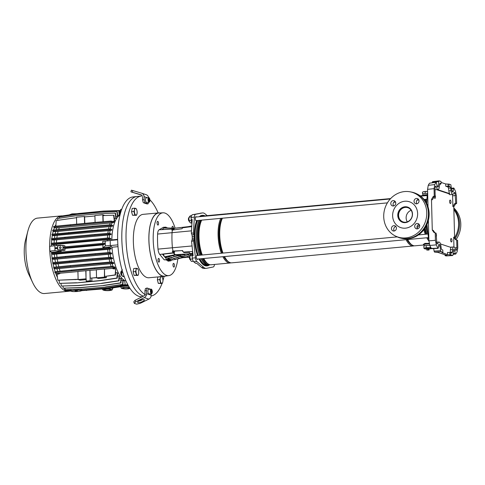 <?xml version="1.0" encoding="UTF-8"?>
<svg xmlns="http://www.w3.org/2000/svg" width="485" height="485" viewBox="0 0 485 485"><rect width="100%" height="100%" fill="white"/><g stroke="black" fill="none" stroke-linecap="round" stroke-linejoin="round"><path stroke-width="0.73" d="M142.287 296.741L142.111 296.759A50.119 19.533 -95.3 0 1 138.916 296.335A50.119 19.533 -95.3 0 1 117.855 244.61A50.119 19.533 -95.3 0 1 132.835 196.952L137.037 196.48A50.197 19.564 -95.3 0 0 122.032 244.216A50.197 19.564 -95.3 0 0 143.124 296.026A50.197 19.564 -95.3 0 0 143.511 296.147A50.197 19.564 -95.3 0 1 128.616 276.814A50.197 19.564 -95.3 0 1 122.39 225.095A50.197 19.564 -95.3 0 1 137.182 196.461L141.39 196.073A50.197 19.564 -95.3 0 0 126.597 224.7A50.197 19.564 -95.3 0 0 132.823 276.42A50.197 19.564 -95.3 0 0 146.343 295.244M125.779 280.475L124.645 280.585A33.707 13.137 -95.3 0 1 112.017 247.229L118 246.671M117.649 239.354L111.823 239.893A33.707 13.137 -95.3 0 1 119.91 215.152M128.246 285.489L125.203 284.901L124.645 280.585M112.017 247.229L110.307 245.555L110.174 240.457L111.823 239.893M117.873 244.852L110.307 245.555M117.655 239.76L110.174 240.457M127.791 284.659L125.203 284.901M77.163 213.703L71.968 213.879L69.222 214.891M71.544 291.315C73.459 292.079 83.517 291.145 81.013 290.436C79.097 289.678 69.04 290.612 71.544 291.315L71.077 289.642M81.334 290.297L81.316 290.66L81.013 290.436M80.88 289.284L81.171 290.303L84.602 290.175L107.755 288.023L124.851 285.465L120.183 285.168L125.178 284.707M77.394 290.776L75.06 290.909L77.394 290.776M89.968 281.154L88.094 281.264L89.968 281.154M61.104 247.592A0.861 0.782 -71.6 0 0 60.589 246.853A0.861 0.782 -71.6 0 0 59.528 247.744A0.861 0.782 -71.6 0 0 60.049 248.484A0.861 0.782 -71.6 0 0 61.104 247.592M60.643 246.871A0.861 0.782 -71.6 0 0 60.104 248.502M62.383 215.916A37.866 14.756 84.7 0 0 61.249 215.91L37.497 218.117A37.866 14.756 84.7 0 0 27.845 231.175L25.523 240.111A25.099 9.785 84.7 0 0 24.25 253.128A25.099 9.785 84.7 0 0 28.682 274.11L32.616 282.464A37.866 14.756 84.7 0 0 44.505 293.522L68.258 291.315A37.866 14.756 84.7 0 0 69.319 291.115M27.845 231.175A37.866 14.756 84.7 0 0 25.929 250.818A37.866 14.756 84.7 0 0 32.616 282.464M61.249 215.91A37.866 14.756 84.7 0 0 49.682 248.605A37.866 14.756 84.7 0 0 68.258 291.315M71.016 289.648L70.555 290.2L67.112 290.691L71.192 290.667M80.831 290.188L84.602 290.175M124.524 285.186L107.409 287.914L84.263 290.06M67.112 290.691L71.18 290.539M91.817 278.166L91.901 281.342L90.186 280.773L86.239 281.136L87.955 281.706L76.988 282.87L100.134 280.718L117.237 278.16L117.57 273.388L117.273 272.691L115.672 272.843M96.333 269.866L85.809 270.745L86.021 278.82L78.133 279.554L80.007 280.178L86.203 279.602M59.109 280.294L59.491 283.385L76.642 282.755M112.09 268.405L113.642 268.138A33.562 13.083 84.7 0 0 113.939 268.926L112.09 268.405L104.451 269.114L104.645 276.456L115.521 274.995L115.612 268.769L115.181 274.886L115.521 274.995M104.645 276.456L115.181 274.886M113.939 268.926L115.612 268.769M96.539 277.729L90.186 278.172L89.986 270.454M96.539 277.584L90.186 278.172M94.927 215.97L84.626 216.928L84.796 223.33M76.509 217.686L56.218 220.542L55.817 226.168M105.16 243.973L63.08 247.883L64.935 248.441L102.923 244.913L105.16 243.973L105.136 243.124L63.062 247.035L63.08 247.883M64.56 288.254L64.754 290.321A37.581 14.647 84.7 0 0 66.694 290.964L69.119 290.739M51.416 244.167A33.562 13.083 84.7 0 0 51.374 246.077L49.761 246.247A37.581 14.647 84.7 0 0 49.888 251.066L51.537 252.315A33.562 13.083 84.7 0 0 51.58 252.952M51.646 253.831A33.562 13.083 84.7 0 0 52.065 257.814M52.186 258.735A33.562 13.083 84.7 0 0 52.823 262.615M53.01 263.591A33.562 13.083 84.7 0 0 53.847 267.265M54.126 268.32A33.562 13.083 84.7 0 0 55.132 271.685M55.539 272.867A33.562 13.083 84.7 0 0 57.436 277.481M58.946 280.3A33.562 13.083 84.7 0 0 59.152 280.639M55.927 224.622A33.562 13.083 84.7 0 0 55.06 226.246M54.459 227.592A33.562 13.083 84.7 0 0 53.593 230.023M53.247 231.2A33.562 13.083 84.7 0 0 52.544 234.158M52.344 235.213A33.562 13.083 84.7 0 0 51.846 238.584M51.737 239.566A33.562 13.083 84.7 0 0 51.458 243.264M51.374 246.077L60.958 245.186L60.922 245.555M108.737 237.941L108.755 238.79L51.331 244.125L51.307 243.276L108.737 237.941L110.792 238.45L110.75 239.287L107.391 239.699L54.029 244.555A33.562 13.083 84.7 0 0 54.005 245.834M54.029 244.555L52.544 244.695L51.331 244.125M64.917 237.238L94.878 234.455L94.896 235.304L64.942 238.093L64.917 237.238L51.513 238.62L51.531 239.469L52.816 240.069L54.308 239.929A33.562 13.083 84.7 0 0 54.09 243.021M54.872 235.552L108.258 230.696L111.623 230.278L111.799 229.478L109.398 228.884L51.998 234.213L52.022 235.067L53.362 235.692L54.872 235.552A33.562 13.083 84.7 0 0 54.478 238.317M52.744 230.963L92.629 227.095L92.605 226.246L52.726 230.114L52.744 230.963L54.193 231.642L55.733 231.497A33.562 13.083 84.7 0 0 55.181 233.885M53.696 227.235L93.581 223.367L93.556 222.512L53.671 226.386L53.696 227.235L55.302 227.986L56.897 227.841A33.562 13.083 84.7 0 0 56.23 229.757M119.534 214.625L119.274 215.158L117.758 215.298A33.562 13.083 84.7 0 0 117.691 215.328M117.497 216.389L117.788 216.104L117.243 211.745L116.903 211.636L117.497 216.389L115.945 216.534M115.848 218.389L116.121 217.935L115.533 213.242L115.194 213.133L115.848 218.389L114.357 218.529M114.363 221.208L114.612 220.529L113.957 215.316L113.617 215.207L114.363 221.208L112.696 221.366A33.562 13.083 84.7 0 0 112.659 221.445M113.726 222.56L114.102 221.809L111.071 221.051L111.095 221.9L113.726 222.56L112.138 222.706A33.562 13.083 84.7 0 0 111.332 225.082M112.514 226.222L112.781 225.446L110.119 224.779L110.144 225.634L112.514 226.222L110.974 226.362A33.562 13.083 84.7 0 0 110.35 229.12M110.113 230.417A33.562 13.083 84.7 0 0 109.683 233.479M111.035 234.661L111.144 233.843L108.907 233.285L108.931 234.134L111.035 234.661L109.543 234.801A33.562 13.083 84.7 0 0 109.319 238.087M109.264 239.426A33.562 13.083 84.7 0 0 109.24 240.699L105.19 241.1L105.318 245.913L110.301 245.452M61.28 216.704L61.322 216.074L78.418 213.515L101.571 211.363L118.722 210.739L119.274 215.158M118.722 210.739L119.225 212.169M64.935 248.441L65.014 250.242L60.989 250.618L61.128 251.624L54.168 252.067A33.562 13.083 84.7 0 0 54.211 252.709M54.168 252.067L51.537 252.315M78.127 279.293L57.782 280.215L57.03 274.213L58.703 274.061L60.516 273.194L77.921 271.576M94.745 267.841L112.259 266.38L112.277 267.229L94.763 268.69L94.745 267.841L54.86 271.715L54.884 272.564L56.733 273.431L58.406 273.273A33.562 13.083 84.7 0 0 58.703 274.061M56.939 268.745L113.775 263.458L113.466 262.537L111.095 261.948L70.434 265.562L53.696 267.284L53.72 268.132L55.338 268.89L56.939 268.745A33.562 13.083 84.7 0 0 57.757 271.418M55.781 264.016L112.569 258.741L112.344 257.838L110.144 257.292L92.629 258.754L52.744 262.627L52.768 263.476L54.229 264.161L55.781 264.016A33.562 13.083 84.7 0 0 56.472 266.999M65.42 256.438L95.381 253.655L95.4 254.504L65.445 257.286L65.42 256.438L52.01 257.82L52.034 258.669L53.398 259.305L54.914 259.166A33.562 13.083 84.7 0 0 55.448 262.349M51.586 253.807L51.562 252.952L108.986 247.617L109.01 248.465L51.586 253.807L52.841 254.389L54.332 254.249A33.562 13.083 84.7 0 0 54.69 257.541M111.514 246.738L109.404 246.932A33.562 13.083 84.7 0 0 109.458 247.738M54.332 254.249L107.7 249.393L111.065 248.981L110.98 248.114L108.986 247.617M109.574 249.12A33.562 13.083 84.7 0 0 109.956 252.618M111.665 253.891L111.514 253.006L109.41 252.485L109.434 253.334L111.665 253.891L110.15 254.031A33.562 13.083 84.7 0 0 110.732 257.438M111.016 258.887A33.562 13.083 84.7 0 0 111.774 262.118M112.174 263.61A33.562 13.083 84.7 0 0 113.096 266.586M113.642 268.138L115.315 267.987L114.89 267.035L112.259 266.38M60.989 283.452L61.316 286.053L78.461 285.429L101.953 283.392L119.055 280.833L119.365 276.395L119.055 275.874L117.503 276.02M62.953 286.12L63.208 288.181L80.358 287.556L103.851 285.519L120.953 282.961L121.25 278.717L120.929 278.341L119.413 278.487M64.966 288.242L65.154 289.733L82.304 289.108L105.791 287.071L122.893 284.513L123.19 280.354L121.359 280.251M123.16 280.73L124.645 280.591M78.127 279.439L57.782 280.215M74.932 279.59L75.272 279.706M58.406 273.273L60.516 273.194M104.226 269.036L96.333 269.769L96.545 277.844L104.439 277.111L104.451 269.114M112.277 267.229L115.315 267.987M94.763 268.69L54.884 272.564M85.809 270.745L77.921 271.479L78.133 279.554M107.409 287.914L107.755 288.023M124.512 285.356L124.851 285.465M108.755 238.79L110.75 239.287M56.363 244.44A32.986 12.859 84.7 0 0 56.339 245.616M54.308 239.929L56.648 239.814A32.986 12.859 84.7 0 0 56.43 242.803M65.014 250.242L63.001 249.478L62.892 245.368L64.899 245.81L64.899 246.865M102.875 243.337L102.747 241.306L109.24 240.699M107.391 239.699A32.986 12.859 84.7 0 0 107.367 240.875M56.648 239.814L107.676 235.073A32.986 12.859 84.7 0 0 107.458 238.062M107.676 235.073L109.543 234.801M58.139 263.907A32.986 12.859 84.7 0 0 58.812 266.756M54.914 259.166L57.254 259.051A32.986 12.859 84.7 0 0 57.776 262.106M109.167 259.166A32.986 12.859 84.7 0 0 109.852 262.052M57.254 259.051L108.288 254.304A32.986 12.859 84.7 0 0 108.816 257.402M108.288 254.304L110.15 254.031M57.23 235.443A32.986 12.859 84.7 0 0 56.842 238.068M108.258 230.696A32.986 12.859 84.7 0 0 107.864 233.37M56.666 254.134A32.986 12.859 84.7 0 0 57.012 257.305M107.7 249.393A32.986 12.859 84.7 0 0 108.052 252.594M55.733 231.497L58.109 231.393A32.986 12.859 84.7 0 0 57.576 233.643M58.109 231.393L109.143 226.653A32.986 12.859 84.7 0 0 108.591 228.95M109.143 226.653L110.974 226.362M56.509 252.048A32.986 12.859 84.7 0 0 56.533 252.491M109.404 246.932L107.537 247.308A32.986 12.859 84.7 0 0 107.567 247.75M107.537 247.308L102.917 247.738L102.923 244.913M56.897 227.841L59.309 227.75A32.986 12.859 84.7 0 0 58.673 229.502M59.309 227.75L110.344 223.003A32.986 12.859 84.7 0 0 109.683 224.816M110.344 223.003L112.138 222.706M59.322 268.642A32.986 12.859 84.7 0 0 60.11 271.176M110.356 263.895A32.986 12.859 84.7 0 0 111.156 266.471M93.581 263.41L93.605 264.258L111.12 262.797L113.775 263.458M93.605 264.258L53.72 268.132M70.434 265.562L70.452 266.41M111.095 261.948L111.12 262.797M59.412 218.22L59.503 216.971L76.606 214.412L99.752 212.26L116.903 211.636M71.598 269.993L71.616 270.842M59.491 283.385L76.988 282.87M117.273 272.691L116.891 278.05L99.795 280.609L91.901 281.342M96.545 277.844L98.419 278.463L106.306 277.729L106.276 276.377M116.891 278.05L117.237 278.16M99.795 280.609L100.134 280.718M81.316 290.582L109.695 288.363L126.791 285.81L126.821 285.435M109.695 288.363L81.298 290.709M69.022 290.751L69.397 291.139L71.24 291.073M69.052 291.03L71.228 290.952M109.349 288.254L126.47 285.41M86.203 290.406L86.548 290.515M126.452 285.695L126.791 285.81M70.41 224.664L70.428 225.513M93.581 223.367L111.095 221.9M93.556 222.512L111.071 221.051M103.214 221.706L103.05 215.589L113.617 215.207M69.458 228.393L69.482 229.247M92.629 227.095L110.144 225.634M92.605 226.246L110.119 224.779M102.984 221.73L102.802 214.788L104.681 215.528M57.66 220.323L57.794 218.462L74.896 215.904L98.043 213.758L115.194 213.133M57.697 248.387L55.181 248.617L57.709 248.708M55.181 248.617L55.157 247.768L57.679 247.538M101.953 283.392L78.806 285.538L61.316 286.053M101.614 283.276L118.71 280.718L119.055 275.874M78.461 285.429L78.806 285.538M118.71 280.718L119.055 280.833M111.526 288.09L128.301 285.586M126.803 285.647L127.246 285.58M109.01 248.465L111.065 248.981M103.851 285.519L80.704 287.666L63.208 288.181M103.505 285.404L120.607 282.846L120.929 278.341M80.358 287.556L80.704 287.666M120.607 282.846L120.953 282.961M91.883 230.345L91.907 231.193L109.422 229.732L111.623 230.278M91.907 231.193L52.022 235.067M68.737 232.497L68.755 233.346M109.398 228.884L109.422 229.732M95.4 254.504L109.434 253.334M52.034 258.669L65.445 257.286M95.381 253.655L109.41 252.485M78.485 213.509L103.463 211.084L120.219 210.472M105.791 287.071L82.644 289.224L65.154 289.733M105.451 286.956L122.553 284.398L122.857 280.112M82.304 289.108L82.644 289.224M122.553 284.398L122.893 284.513M94.896 235.304L108.931 234.134M51.531 239.469L64.942 238.093M94.878 234.455L108.907 233.285M92.629 258.754L92.647 259.602L110.162 258.141L112.569 258.741M92.647 259.602L52.768 263.476M69.476 260.906L69.5 261.754M110.144 257.292L110.162 258.141M69.949 289.684L70.555 290.2M69.822 289.848L64.754 290.321M123.19 285.713L126.682 285.392M102.747 241.306L105.19 241.1M105.318 245.913L102.917 247.738M60.958 245.186L49.761 246.247M54.835 245.78L54.963 250.593L61.128 251.624M54.963 250.593L49.888 251.066M62.892 245.368L57.63 245.859L57.739 249.969L60.989 250.618M57.739 249.969L63.001 249.478M85.457 216.85L84.39 216.498L76.497 217.231L76.678 224.082M84.572 223.349L84.39 216.498M102.802 214.788L94.914 215.522L95.09 222.385M85.972 270.8L86.021 278.82M106.306 277.729L104.439 277.111M89.919 270.436L90.186 280.773M86.184 278.875L86.239 281.136M126.597 287.508A3.013 0.612 179.7 0 0 122.966 288.12A3.013 0.612 179.7 0 0 125.348 288.708A3.013 0.612 179.7 0 0 128.986 288.09A3.013 0.612 179.7 0 0 126.597 287.508M106.36 289.266A3.013 0.612 179.7 0 0 104.548 289.836A3.013 0.612 179.7 0 0 108.761 290.369A3.013 0.612 179.7 0 0 110.574 289.806A3.013 0.612 179.7 0 0 106.36 289.266M435.148 195.406A1.722 0.673 -95.3 0 1 435.457 197.256A1.722 0.673 -95.3 0 1 434.942 198.365A1.722 0.673 -95.3 0 1 434.827 198.353A1.722 0.673 -95.3 0 1 434.136 196.88A1.722 0.673 84.7 0 0 434.827 198.353A1.722 0.673 84.7 0 0 435.209 198.177A1.722 0.673 84.7 0 0 435.148 195.406M450.244 200.099A1.722 0.673 -95.3 0 1 450.965 201.881A1.722 0.673 -95.3 0 1 450.444 203.512A1.722 0.673 -95.3 0 1 450.329 203.5A1.722 0.673 -95.3 0 1 449.607 201.718A1.722 0.673 -95.3 0 1 450.128 200.087A1.722 0.673 -95.3 0 1 450.244 200.099A1.722 0.673 84.7 0 0 449.601 201.572A1.722 0.673 84.7 0 0 450.329 203.5A1.722 0.673 84.7 0 0 450.711 203.324A1.722 0.673 84.7 0 0 450.953 201.736A1.722 0.673 84.7 0 0 450.426 200.22A1.722 0.673 84.7 0 0 450.244 200.099M451.25 238.559A1.722 0.673 -95.3 0 1 451.971 240.342A1.722 0.673 -95.3 0 1 451.45 241.973A1.722 0.673 -95.3 0 1 451.335 241.96A1.722 0.673 -95.3 0 1 450.613 240.178A1.722 0.673 -95.3 0 1 451.135 238.547A1.722 0.673 -95.3 0 1 451.25 238.559A1.722 0.673 84.7 0 0 450.607 240.033A1.722 0.673 84.7 0 0 451.335 241.96A1.722 0.673 84.7 0 0 451.723 241.785A1.722 0.673 84.7 0 0 451.959 240.196A1.722 0.673 84.7 0 0 451.432 238.681A1.722 0.673 84.7 0 0 451.25 238.559M436.154 233.867A1.722 0.673 -95.3 0 1 436.227 236.625A1.722 0.673 84.7 0 0 436.154 233.867M429.54 183.203A39.97 15.581 84.7 0 0 428.255 185.312L434.748 184.597A40.158 15.653 84.7 0 1 436.161 182.299L429.54 183.203L436.282 182.214L437.003 185.476A1.867 0.727 84.7 0 0 437.761 187.113A1.867 0.727 84.7 0 0 437.894 187.125A1.867 0.727 84.7 0 0 438.44 185.955L438.779 181.56L432.268 182.378L432.608 181.657L439.119 180.844L438.779 181.56M451.965 191.023L453.287 190.884A1.867 0.727 -95.3 0 1 452.735 192.054A1.867 0.727 -95.3 0 1 452.602 192.042A1.867 0.727 -95.3 0 1 451.85 190.405L450.808 184.7L449.001 184.106L449.061 186.367L450.062 186.701L450.644 187.962L448.522 188.21L447.94 186.949L445.77 186.228L445.709 183.967L449.001 184.106M455.809 250.266L456.264 250.242L455.567 249.666A4.159 1.619 84.7 0 0 454.045 246.998A4.159 1.619 84.7 0 0 453.784 246.962A4.159 1.619 84.7 0 0 452.517 249.581L452.323 252.103L451.802 252.994L450.795 252.661L450.856 254.928L452.729 255.534L446.024 255.934L445.072 255.619L447.158 255.474L437.609 252.303L434.536 252.121L434.069 251.115L440.592 250.666L441.053 251.673L434.536 252.121M453.784 246.962L450.886 247.15A4.244 1.655 84.7 0 0 450.516 247.283M440.507 243.961L451.068 247.465A4.22 1.643 84.7 0 0 450.389 249.751L450.201 252.23L452.323 252.103M454.069 192.606L454.754 192.496L454.069 192.606A4.159 1.619 -95.3 0 1 452.96 194.339A4.159 1.619 -95.3 0 1 452.663 194.303A4.159 1.619 -95.3 0 1 450.977 190.66L450.644 187.962M452.96 194.339L450.074 194.691A4.244 1.655 -95.3 0 1 449.771 194.655A4.244 1.655 -95.3 0 1 448.867 193.733L449.662 193.642L437.234 189.52M427.661 230.69A25.832 10.07 -95.3 0 1 426.491 225.501M426.57 203.282A25.832 10.07 -95.3 0 1 426.764 202.469M426.697 203.542L427.188 195.54A4.304 1.679 -95.3 0 1 427.673 193.418M426.982 224.44L428.255 236.146A4.304 1.679 -95.3 0 0 428.855 238.626M448.013 184.136L448.073 186.398L449.061 186.367M448.073 186.398L445.77 186.228M449.662 193.642A4.22 1.643 -95.3 0 1 448.849 190.86L448.522 188.21M434.748 184.597L434.063 188.641L434.257 196.061L433.123 196.625L434.033 196.928L435.172 196.364L434.972 188.683L435.306 186.677A37.866 14.756 84.7 0 1 435.597 186.137L436.3 186.707A4.159 1.619 84.7 0 0 438.113 189.411A4.159 1.619 84.7 0 0 439.343 186.798L439.865 183.409M440.144 183.991L440.15 184.367L441.065 183.718L439.962 183.372M440.477 183.876L440.15 184.367L439.549 184.167M436.3 186.707L435.227 186.846M434.996 189.75A4.244 1.655 84.7 0 0 435.227 189.762L438.113 189.411M436.445 189.611L448.867 193.733M453.857 193.357L455.075 193.236A37.866 14.756 -95.3 0 0 454.754 192.496L454.075 192.587M455.075 193.236L455.724 203.185L454.56 203.742L455.476 204.046L453.796 206.865L454.597 237.456L456.415 239.966M455.524 195.504L452.602 195.801L452.881 206.561L454.56 203.742M434.033 196.928L432.39 199.759L431.48 199.456L432.28 230.048L433.196 230.351L434.972 232.848M456.052 250.412L456.264 250.242A37.866 14.756 84.7 0 0 456.555 249.702L455.591 249.775M453.372 251.036L454.857 250.897L455.166 253.4L455.706 254.073A40.158 15.653 84.7 0 0 457.112 251.776L457.798 247.738L457.604 240.317L455.506 239.663L453.681 237.153L453.942 246.974M456.688 240.014L456.894 247.696L456.555 249.702M433.99 232.521L436.136 233.188L436.785 243.137A37.866 14.756 -95.3 0 0 437.106 243.882L437.791 243.767A4.159 1.619 -95.3 0 1 438.937 242.033A4.159 1.619 -95.3 0 1 440.889 245.719L441.217 248.417L441.799 249.672L442.805 250.005L442.86 252.273L441.053 251.673M437.076 243.803L437.791 243.767L437.106 243.882M441.932 252.473L447.564 254.667L447.503 252.4L450.795 252.661M453.978 188.216L453.469 188.538L453.978 188.216A40.158 15.653 -95.3 0 1 455.536 191.496L456.446 196.067L456.64 203.488L455.476 204.046M456.64 203.488L455.724 203.185M439.204 180.85L441.004 181.451L441.065 183.718M453.287 190.884L453.469 188.538L451.65 188.798M441.035 182.408L445.709 183.967M435.172 196.364L434.257 196.061M452.602 195.801L452.426 194.4M453.123 254.285L455.706 254.073M446.024 255.934L452.663 255.528L453.081 254.813L453.42 250.424A1.867 0.727 84.7 0 1 453.984 249.248A1.867 0.727 84.7 0 1 454.857 250.897M431.765 248.126L431.25 248.453L437.882 248.162A40.158 15.653 -95.3 0 1 436.33 244.876L429.831 245.44L428.916 240.857L435.415 240.305L436.33 244.876M437.882 248.162L438.391 247.835L437.882 248.162M438.525 246.107L440.016 245.974A1.867 0.727 -95.3 0 0 439.143 244.319A1.867 0.727 -95.3 0 0 438.573 245.495L438.391 247.835M440.016 245.974L440.592 250.666M435.221 232.885L435.415 240.305M442.271 252.388L441.944 252.8L442.86 252.273M450.135 252.649L450.201 252.23M449.807 252.643L449.868 254.91L450.856 254.928M445.072 255.619L445.054 254.777M432.238 182.76L432.268 182.378M434.063 188.641L427.564 189.362L428.019 206.816M428.376 220.335L428.916 240.857M434.063 232.545L432.28 230.048M431.48 199.456L433.123 196.625M431.25 248.453A39.97 15.581 -95.3 0 1 429.831 245.44M433.754 248.569L434.069 251.115M449.868 254.91L447.564 254.667M427.564 189.362L428.255 185.312M429.17 245.422A3.583 0.558 178.5 0 0 427.176 245.44M425.612 245.586A3.583 0.558 178.5 0 0 424.417 245.865M429.274 243.712A3.698 0.576 178.5 0 0 424.036 244.367L424.042 244.652A3.698 0.576 178.5 0 0 424.163 244.792M429.346 243.997A3.698 0.576 178.5 0 0 424.042 244.652M429.352 244.016A3.583 0.558 178.5 0 0 424.157 244.652L424.193 245.919M392.632 215.861A13.628 12.367 108.4 0 1 409.419 201.772A13.628 12.367 108.4 0 1 417.621 213.539A13.628 12.367 108.4 0 1 400.834 227.635A13.628 12.367 108.4 0 1 392.632 215.861M402.768 222.379A8.033 7.293 108.4 0 1 398.106 215.498A8.033 7.293 108.4 0 1 407.83 207.137M412.492 214.018A8.033 7.293 108.4 0 1 402.599 222.324A8.033 7.293 108.4 0 1 397.761 215.388A8.033 7.293 108.4 0 1 407.661 207.077A8.033 7.293 108.4 0 1 412.492 214.018M407.321 221.851A7.499 6.808 108.4 0 1 406.127 217.959A7.499 6.808 108.4 0 1 411.159 210.284M398.591 215.455A7.499 6.808 108.4 0 1 407.837 207.695A7.499 6.808 108.4 0 1 412.347 214.176A7.499 6.808 108.4 0 1 403.108 221.936A7.499 6.808 108.4 0 1 398.591 215.455M427.667 193.351A3.583 0.558 178.5 0 0 422.829 194L423.187 193.745M427.279 194.74A3.698 0.576 178.5 0 0 422.774 195.352M197.704 220.499A24.644 9.603 84.7 0 0 195.018 237.341A24.644 9.603 84.7 0 0 198.292 255.371M199.82 258.857A24.644 9.603 84.7 0 0 207.107 265.131L208.423 265.01A24.644 9.603 84.7 0 0 209.271 264.828M199.02 220.378A24.644 9.603 84.7 0 0 196.334 237.213A24.644 9.603 84.7 0 0 199.608 255.249M201.136 258.735A24.644 9.603 84.7 0 0 208.423 265.01M425.86 226.695A24.644 9.603 84.7 0 0 427.928 234.031M425.824 226.762A24.541 9.567 84.7 0 0 427.885 234.037M425.084 227.998A24.541 9.567 84.7 0 0 426.897 234.128M428.437 237.614A24.541 9.567 84.7 0 0 428.613 237.947M425.018 228.102A23.783 9.27 84.7 0 0 426.855 234.128M424.478 228.908A23.783 9.27 84.7 0 0 426.139 234.194M427.752 237.674A23.783 9.27 84.7 0 0 428.879 239.499M423.854 229.751A24.644 9.603 84.7 0 0 425.272 234.279M426.8 237.765A24.644 9.603 84.7 0 0 428.922 241.093M407.703 239.541A24.644 9.603 84.7 0 0 414.99 245.81L424.163 244.955M407.018 239.602A23.783 9.27 84.7 0 0 411.589 244.646M406.072 239.693A24.644 9.603 84.7 0 0 413.359 245.962A24.644 9.603 84.7 0 0 414.166 245.798M222.403 218.208A24.644 9.603 84.7 0 0 220.966 222.257A24.644 9.603 84.7 0 0 219.717 235.043A24.644 9.603 84.7 0 0 222.991 253.073M224.519 256.565A24.644 9.603 84.7 0 0 231.806 262.834L413.359 245.962M220.966 222.257L220.808 222.864A23.783 9.27 84.7 0 0 219.602 235.201A23.783 9.27 84.7 0 0 222.948 253.079M221.875 218.256A23.783 9.27 84.7 0 0 218.887 235.267A23.783 9.27 84.7 0 0 222.227 253.146M223.84 256.626A23.783 9.27 84.7 0 0 228.411 261.67M220.778 218.359A24.644 9.603 84.7 0 0 218.086 235.195A24.644 9.603 84.7 0 0 221.36 253.225M222.894 256.717A24.644 9.603 84.7 0 0 230.175 262.985A24.644 9.603 84.7 0 0 230.981 262.821M201.675 220.129A24.644 9.603 84.7 0 0 200.238 224.185A24.644 9.603 84.7 0 0 198.989 236.971A24.644 9.603 84.7 0 0 202.263 255.001M203.791 258.487A24.644 9.603 84.7 0 0 211.078 264.762L230.175 262.985M200.238 224.185L200.081 224.791A23.783 9.27 84.7 0 0 198.874 237.123A23.783 9.27 84.7 0 0 202.221 255.007M201.148 220.178A23.783 9.27 84.7 0 0 198.159 237.189A23.783 9.27 84.7 0 0 201.499 255.074M203.112 258.553A23.783 9.27 84.7 0 0 207.683 263.591M200.172 220.269A24.541 9.567 84.7 0 0 197.45 237.129A24.541 9.567 84.7 0 0 200.735 255.14M202.275 258.632A24.541 9.567 84.7 0 0 209.49 264.81A24.541 9.567 84.7 0 0 210.041 264.713M199.183 220.366A24.541 9.567 84.7 0 0 196.461 237.22A24.541 9.567 84.7 0 0 199.747 255.237M201.287 258.723A24.541 9.567 84.7 0 0 208.501 264.901L209.49 264.81M423.453 244.446L424.902 243.385L429.201 243.367M417.064 227.78L419.501 224.991M424.066 244.713A4.304 0.667 -1.5 0 1 423.787 244.64A4.304 0.667 -1.5 0 1 423.46 244.458A4.304 0.667 -1.5 0 1 429.249 243.609M424.684 199.408A24.644 9.603 84.7 0 0 424.448 199.935M427.218 195.182L420.216 195.831M205.507 215.928A24.541 9.567 84.7 0 0 204.949 215.934L203.961 216.025A24.541 9.567 84.7 0 0 202.603 216.413M204.731 215.958A24.644 9.603 84.7 0 0 203.864 215.934A24.644 9.603 84.7 0 0 202.263 216.449M204.949 215.934A24.541 9.567 84.7 0 0 203.591 216.322M226.44 213.927A24.644 9.603 84.7 0 0 225.616 213.915L206.519 215.692A24.644 9.603 84.7 0 0 204.919 216.201M225.616 213.915A24.644 9.603 84.7 0 0 224.021 214.425M390.649 198.577L227.247 213.764A24.644 9.603 84.7 0 0 225.646 214.273M425.781 199.305A23.783 9.27 84.7 0 0 425.066 200.784M426.333 199.256A24.541 9.567 84.7 0 0 425.466 201.372M426.915 200.069A24.541 9.567 84.7 0 0 426.091 202.403M426.909 200.141A24.644 9.603 84.7 0 0 426.115 202.445M203.864 215.934L202.548 216.061A24.644 9.603 84.7 0 0 200.948 216.571M427.249 194.928A4.304 0.667 178.5 0 0 422.18 195.643A4.304 0.667 178.5 0 0 422.18 195.649L422.18 195.649M168.095 259.73L167.186 259.815M197.547 255.437A25.39 9.894 -95.3 0 1 196.795 220.584A2.152 0.837 -95.3 0 1 196.376 220.972A2.152 0.837 -95.3 0 1 196.231 220.954A2.152 0.837 -95.3 0 1 195.328 218.723A2.152 0.837 -95.3 0 1 195.976 216.686A2.152 0.837 -95.3 0 1 196.122 216.704A2.152 0.837 -95.3 0 1 196.461 216.989M197.801 259.045A2.152 0.837 -95.3 0 1 197.383 259.433A2.152 0.837 -95.3 0 1 197.237 259.414A2.152 0.837 -95.3 0 1 196.334 257.183A2.152 0.837 -95.3 0 1 196.983 255.146A2.152 0.837 -95.3 0 1 197.128 255.165A2.152 0.837 -95.3 0 1 197.468 255.45M157.855 225.058A1.867 0.727 -95.3 0 1 157.073 223.124A1.867 0.727 -95.3 0 1 157.637 221.36A1.867 0.727 -95.3 0 1 157.758 221.372A1.867 0.727 -95.3 0 1 158.546 223.306A1.867 0.727 -95.3 0 1 157.983 225.07A1.867 0.727 -95.3 0 1 157.855 225.058M158.825 262.118A1.867 0.727 -95.3 0 1 158.043 260.184A1.867 0.727 -95.3 0 1 158.607 258.42A1.867 0.727 -95.3 0 1 158.734 258.432A1.867 0.727 -95.3 0 1 159.516 260.366A1.867 0.727 -95.3 0 1 158.953 262.13A1.867 0.727 -95.3 0 1 158.825 262.118M173.769 267.071A1.867 0.727 -95.3 0 1 172.981 265.143A1.867 0.727 -95.3 0 1 173.545 263.379A1.867 0.727 -95.3 0 1 173.672 263.391A1.867 0.727 -95.3 0 1 174.454 265.325A1.867 0.727 -95.3 0 1 173.891 267.089A1.867 0.727 -95.3 0 1 173.769 267.071M172.017 228.156A1.867 0.727 -95.3 0 1 172.575 226.319A1.867 0.727 -95.3 0 1 172.702 226.331A1.867 0.727 -95.3 0 1 173.478 228.211M177.837 258.838A31.537 12.289 -95.3 0 1 168.865 275.607A31.537 12.289 -95.3 0 1 166.579 275.371A31.537 12.289 -95.3 0 1 153.308 242.47A31.537 12.289 -95.3 0 1 163.027 212.806A31.537 12.289 -95.3 0 1 164.948 213.079A31.537 12.289 -95.3 0 1 175.109 228.18M168.865 275.607L164.67 276.159A31.701 12.355 -95.3 0 1 162.372 275.916A31.701 12.355 -95.3 0 1 149.034 242.852A31.701 12.355 -95.3 0 1 158.807 213.042L163.027 212.806M207.174 215.631L205.143 213.909A17.211 6.705 84.7 0 0 203.712 213.06A17.211 6.705 84.7 0 0 202.463 212.933A17.211 6.705 84.7 0 0 202.293 212.963L195.607 214.285A4.304 1.679 84.7 0 0 194.376 217.122L193.4 233.103L191.339 233.097L192.169 219.493L191.138 219.596L191.884 224.149M199.717 216.686A25.378 9.888 -95.3 0 1 202.584 215.322A25.378 9.888 -95.3 0 1 204.167 215.534A25.378 9.888 -95.3 0 1 205.064 215.928M209.605 264.798A25.378 9.888 -95.3 0 1 207.283 265.847A25.378 9.888 -95.3 0 1 205.482 265.653A25.378 9.888 -95.3 0 1 199.42 258.893M207.283 265.847L206.889 265.895A25.39 9.894 -95.3 0 1 205.088 265.701A25.39 9.894 -95.3 0 1 199.02 258.935M214.461 264.446A4.304 1.679 -95.3 0 1 213.254 266.974L206.568 268.302A17.211 6.705 -95.3 0 1 206.204 268.344L204.088 268.466A17.133 6.675 -95.3 0 1 201.621 267.477L196.601 263.222L195.54 263.27L193.697 261.712A4.183 1.631 84.7 0 1 192.333 258.105L192.084 255.837L193.121 255.734L191.557 241.336L192.036 239.966A2.728 1.061 -95.3 0 0 192.242 238.323L192.199 236.619A2.728 1.061 -95.3 0 0 191.896 234.807L191.339 233.097M164.876 257.117L166.87 259.523L164.233 259.863L159.741 254.443A6.281 2.449 -95.3 0 1 158.007 249.114A45.863 17.872 -95.3 0 1 157.613 234.055A6.281 2.449 -95.3 0 1 159.098 229.793L163.384 227.289L166.022 227.144L166.798 227.962M159.741 254.443L173.212 252.746A5.765 2.249 -95.3 0 1 172.339 251.145L173.133 251.036A5.735 2.237 -95.3 0 1 172.417 247.774A45.323 17.666 -95.3 0 1 172.029 232.897A5.735 2.237 -95.3 0 1 172.581 230.054L171.787 230.09A5.765 2.249 -95.3 0 1 172.593 229.041L161.826 229.599L163.099 228.853M164.754 227.883L166.022 227.144M191.138 219.596L191.266 217.456A4.183 1.631 -95.3 0 1 192.466 214.697L202.293 212.963M202.463 212.933L200.366 213.206A17.133 6.675 84.7 0 0 200.196 213.236M192.084 255.837L192.648 251.394M192.387 253.467L190.156 253.564L189.144 252.339L183.827 252.558L183.433 252.085A6.099 2.376 84.7 0 1 182.59 250.581L173.133 251.036M172.69 251.097A5.044 1.964 84.7 0 0 173.297 252.103L174.697 252.303M173.539 252.4L173.46 253.037L162.469 254.213L164.56 256.735M174.339 252.321L174.085 252.012A5.02 1.958 -95.3 0 1 173.491 251.018M191.775 225.937L182.796 227.768A6.099 2.376 84.7 0 0 182.014 228.732L172.581 230.054M173.836 229.544L172.939 229.611L172.824 228.908M199.311 216.722A25.39 9.894 -95.3 0 1 202.19 215.346L202.584 215.322M192.333 258.105L195.443 257.82L193.6 240.899L194.061 239.596A2.486 0.97 -95.3 0 0 194.249 238.093L194.206 236.395A2.486 0.97 -95.3 0 0 193.933 234.74L193.4 233.103M195.443 257.82A4.304 1.679 84.7 0 0 196.849 261.53L203.718 267.356A17.211 6.705 -95.3 0 0 206.204 268.344M197.947 255.401A25.378 9.888 -95.3 0 1 197.201 220.548M193.6 240.899L191.557 241.336M164.233 259.863L167.246 259.651L167.664 259.226M165.7 259.845L167.634 260.487L168.143 261.16L170.768 260.815L172.66 259.711M173.745 229.557L173.503 229.696A5.02 1.958 84.7 0 0 173.187 229.969M172.357 230.066A5.044 1.964 -95.3 0 1 172.708 229.751L172.939 229.611M166.87 259.523L167.246 259.651M170.065 260.021L170.768 260.815M170.217 260.069L169.192 260.209M170.387 260.694L167.792 261.045M190.084 259.614A1.722 0.673 -95.3 0 1 189.968 259.523A1.722 0.673 -95.3 0 1 189.441 258.008A1.722 0.673 -95.3 0 1 189.677 256.419A1.722 0.673 -95.3 0 1 189.78 256.31M189.987 256.007A2.007 0.782 84.7 0 0 189.871 256.141A2.007 0.782 84.7 0 0 189.593 257.996A2.007 0.782 84.7 0 0 190.211 259.766A2.007 0.782 84.7 0 0 190.344 259.869M196.898 255.528A1.807 0.703 84.7 0 0 196.777 255.51A1.807 0.703 84.7 0 0 196.48 255.734M196.783 258.948A1.807 0.703 84.7 0 0 196.995 259.093A1.807 0.703 84.7 0 0 197.116 259.111A1.807 0.703 84.7 0 0 197.231 259.075M197.116 255.48A2.007 0.782 84.7 0 0 196.892 255.328A2.007 0.782 84.7 0 0 196.758 255.31A2.007 0.782 84.7 0 0 196.692 255.328L196.758 255.31M197.062 259.305A2.007 0.782 84.7 0 0 197.134 259.311A2.007 0.782 84.7 0 0 197.456 259.081M189.077 221.154A1.722 0.673 -95.3 0 1 188.962 221.063A1.722 0.673 -95.3 0 1 188.435 219.547A1.722 0.673 -95.3 0 1 188.671 217.959A1.722 0.673 -95.3 0 1 188.774 217.85M188.98 217.547A2.007 0.782 84.7 0 0 188.865 217.68A2.007 0.782 84.7 0 0 188.586 219.535A2.007 0.782 84.7 0 0 189.198 221.305A2.007 0.782 84.7 0 0 189.338 221.409M195.891 217.068A1.807 0.703 84.7 0 0 195.77 217.05A1.807 0.703 84.7 0 0 195.473 217.274M195.776 220.487A1.807 0.703 84.7 0 0 195.988 220.633A1.807 0.703 84.7 0 0 196.104 220.651A1.807 0.703 84.7 0 0 196.225 220.614M196.11 217.019A2.007 0.782 84.7 0 0 195.885 216.868A2.007 0.782 84.7 0 0 195.752 216.85A2.007 0.782 84.7 0 0 195.685 216.868L195.752 216.85M196.122 220.851L196.061 220.857A2.007 0.782 84.7 0 0 196.122 220.851A2.007 0.782 84.7 0 0 196.443 220.62M165.84 276.001A31.84 12.41 -95.3 0 1 164.5 276.323A31.84 12.41 -95.3 0 1 153.175 263.876A31.84 12.41 -95.3 0 1 149.228 231.072A31.84 12.41 -95.3 0 1 158.607 212.909A31.84 12.41 -95.3 0 1 159.977 212.976M164.5 276.323L148.98 277.76A31.84 12.41 -95.3 0 1 137.655 265.319A31.84 12.41 -95.3 0 1 133.708 232.515A31.84 12.41 -95.3 0 1 143.087 214.352L158.607 212.909M149.901 199.838A50.197 19.564 -95.3 0 1 158.152 212.951M164.045 276.365A50.197 19.564 -95.3 0 1 162.936 280.663M162.002 283.501A50.197 19.564 -95.3 0 1 151.108 295.989M427.618 191.393A3.443 0.533 178.5 0 0 427.079 191.381A3.443 0.533 178.5 0 0 425.303 191.442A3.443 0.533 178.5 0 0 423.805 191.63L427.618 191.411M422.483 192.193L423.805 191.63A3.443 0.533 178.5 0 0 423.047 191.86L422.483 192.193L422.526 193.873M424.527 193.479L426.151 193.357M425.145 191.672L425.187 193.351M190.435 260.069L190.441 260.087A3.152 1.231 -95.3 0 1 190.435 260.069A3.152 1.231 -95.3 0 1 189.877 257.432L190.575 260.342L191.484 261.427L193.303 261.257M190.084 255.643A3.152 1.231 84.7 0 0 190.035 255.795A3.152 1.231 84.7 0 0 189.877 257.432L190.09 255.613L192.139 255.419M192.302 254.134L191.296 254.231L190.035 255.795M190.181 259.208L192.466 258.996M189.435 221.633A3.152 1.231 -95.3 0 1 189.429 221.609A3.152 1.231 -95.3 0 1 188.871 218.971L189.568 221.881L190.478 222.967L191.672 222.851M189.071 217.183A3.152 1.231 84.7 0 0 189.029 217.335A3.152 1.231 84.7 0 0 188.871 218.971L189.083 217.153L191.314 216.94M191.623 215.643L190.29 215.77L189.029 217.335M189.174 220.748L191.296 220.554M432.656 248.617A23.668 21.485 -71.6 0 0 432.693 248.629A23.668 21.485 -71.6 0 0 433.784 248.811M455.906 239.748A23.468 21.304 -71.6 0 0 453.827 208.01M454.96 238.796A23.668 21.485 -71.6 0 0 453.845 208.78M454.609 237.674A23.559 21.389 -71.6 0 0 453.869 209.659M393.359 205.992A2.728 2.474 -71.6 0 0 394.147 200.717A2.728 2.474 -71.6 0 0 390.819 203.021A2.728 2.474 -71.6 0 0 393.359 205.992M417.264 228.871A2.728 2.474 -71.6 0 0 418.052 223.591A2.728 2.474 -71.6 0 0 414.73 225.901A2.728 2.474 -71.6 0 0 417.264 228.871M416.609 203.833A2.728 2.474 -71.6 0 0 417.397 198.553A2.728 2.474 -71.6 0 0 414.069 200.863A2.728 2.474 -71.6 0 0 416.609 203.833M394.014 231.03A2.728 2.474 -71.6 0 0 394.802 225.755A2.728 2.474 -71.6 0 0 391.48 228.059A2.728 2.474 -71.6 0 0 394.014 231.03M410.292 191.848L411.82 192.151A23.668 21.485 108.4 0 1 416.445 193.685L417.203 194.048A23.559 21.389 108.4 0 1 428.625 219.22A23.559 21.389 108.4 0 1 408.134 238.765A23.559 21.389 108.4 0 1 402.453 238.481L401.635 238.317A23.668 21.485 108.4 0 1 397.009 236.783L395.602 236.11A23.468 21.304 108.4 0 1 384.223 211.03A23.468 21.304 108.4 0 1 404.635 191.563A23.468 21.304 108.4 0 1 410.292 191.848A23.468 21.304 108.4 0 1 426.654 215.819A23.468 21.304 108.4 0 1 405.848 237.917A23.468 21.304 108.4 0 1 395.602 236.11M416.445 193.685A23.668 21.485 108.4 0 1 427.922 218.971A23.668 21.485 108.4 0 1 407.339 238.602A23.668 21.485 108.4 0 1 401.635 238.317M393.681 205.937A2.728 2.474 108.4 0 1 395.184 201.421M417.585 228.817A2.728 2.474 108.4 0 1 419.088 224.3M416.93 203.779A2.728 2.474 108.4 0 1 418.434 199.262M394.335 230.981A2.728 2.474 108.4 0 1 395.839 226.459M428.995 248.678L426.709 248.738M427.994 249.872L428.588 249.89L428.546 248.478L427.958 248.453L427.994 249.872L426.976 249.969L426.709 248.647L426.976 249.969M428.546 248.478L428.989 248.623L429.025 250.042L426.745 250.066M429.025 250.042L428.588 249.89M427.958 248.453L426.939 248.55M423.969 247.253L423.89 248.241L426.254 247.689L430.201 247.659L431.153 248.259M426.236 246.907L426.254 247.689M430.183 246.877L430.201 247.659M431.177 248.314A3.431 0.533 178.5 0 0 430.995 248.229A3.431 0.533 178.5 0 0 426.685 248.053A3.431 0.533 178.5 0 0 424.551 248.75A3.431 0.533 178.5 0 0 424.696 248.817A3.431 0.533 178.5 0 0 426.715 249.054M424.69 248.811L423.89 248.241M429.819 245.422L426.194 245.446L423.829 246.004L423.86 247.095M426.194 245.446L426.224 246.538M430.165 246.198L430.171 246.507M429.001 248.993A3.431 0.533 178.5 0 0 431.153 248.581A3.431 0.533 178.5 0 0 431.268 248.478M166.931 260.045L168.362 259.736L166.864 259.99M184.427 256.741L183.227 256.626L184.427 256.741M183.73 256.51L184.439 256.51M186.082 257.286L184.882 257.177L186.082 257.286M186.082 257.062L185.385 257.062M173.478 256.626L175.115 256.341L173.478 256.626M174.891 256.262L173.6 256.432M175.133 257.177L176.77 256.892L175.133 257.177M176.546 256.808L175.255 256.983M176.789 257.723L178.425 257.444L176.789 257.723M178.201 257.359L176.91 257.529M174.667 259.093L176.304 258.808L174.667 259.093M176.079 258.729L174.788 258.899M168.046 256.892L169.677 256.613L168.046 256.892M169.459 256.529L168.168 256.698M169.702 257.444L171.338 257.159L169.702 257.444M171.114 257.08L169.823 257.25M171.357 257.996L172.993 257.711L171.357 257.996M172.769 257.626L171.478 257.802M173.012 258.541L174.648 258.262L173.012 258.541M174.424 258.178L173.133 258.347M171.823 256.074L173.46 255.795L171.823 256.074M173.236 255.71L171.945 255.88M178.444 258.275L180.081 257.99L178.444 258.275M179.856 257.911L178.565 258.081M182.772 256.189L181.572 256.074L182.772 256.189M182.772 255.965L182.075 255.965M181.117 255.637L179.911 255.528L181.117 255.637M181.117 255.413L180.42 255.413M179.462 255.092L178.256 254.977L179.462 255.092M178.765 254.861L179.474 254.861M189.514 256.801L188.695 256.929L189.459 257.05M188.247 256.492L187.04 256.377L188.247 256.492M187.543 256.262L188.259 256.262M186.586 255.941L185.385 255.831L186.586 255.941M185.888 255.716L186.604 255.716M184.93 255.395L183.73 255.28L184.93 255.395M184.93 255.165L184.233 255.165M183.275 254.843L182.075 254.728L183.275 254.843M182.578 254.619L183.288 254.613M190.126 255.456L189.198 255.583L190.059 255.704M188.75 255.146L187.543 255.031L188.75 255.146M188.75 254.916L188.047 254.916M186.392 254.37L187.107 254.37M191.417 254.219L189.702 254.237L191.157 254.322M190.908 254.122L190.211 254.122M189.708 255.468L190.12 255.48M189.198 256.814L189.508 256.826M167.349 259.293L167.749 259.208A0.515 0.467 -71.6 0 0 168.149 258.602L168.483 257.893L167.47 257.99L164.585 256.783L174.745 254.764L173.242 252.594M168.283 258.002L173.254 259.851L182.99 257.656L175.036 255.019L164.961 257.153M168.149 258.602L170.55 259.402L170.556 259.014M167.634 260.487L170.144 260.002L167.749 259.208M168.04 257.929A0.515 0.467 -71.6 0 0 167.901 258.372L167.768 258.972M170.55 259.402A0.515 0.467 108.4 0 1 170.144 260.002M177.043 257.486L177.892 257.353M163.524 254.552L163.657 254.085M163.888 254.061L163.609 255.061L164.585 256.783M192.369 253.588L175.255 254.698L183.791 257.535M183.482 252.133L182.069 250.606M180.268 250.696L173.951 251.188L174.691 252.321L173.569 252.558L175.249 254.698A4.074 3.146 -38.1 0 0 174.745 254.764L175.036 255.013A4.074 3.71 -71 0 1 175.558 254.94M189.441 257.195L183.512 257.583A4.074 3.686 -72.3 0 0 182.99 257.656L173.224 259.857M175.249 254.698L175.255 254.698A4.074 3.165 -37.6 0 0 174.745 254.77M173.873 229.514L173.09 229.599M163.997 227.877L162.924 229.053L163.069 229.52M166.525 227.72L166.931 227.738A0.515 0.467 -71.6 0 1 167.307 227.98M172.624 229.417L174.048 228.308L163.833 227.998M174.855 228.235L172.951 229.393L174.085 229.338L173.375 229.89L173.921 229.866M188.786 226.64L174.558 228.289A4.074 3.65 -124.3 0 1 174.054 228.302A4.074 3.644 -125 0 0 174.558 228.289A4.074 3.631 -124.6 0 1 174.048 228.308L174.333 228.259M142.608 299.597A3.583 1 -20.6 0 1 138.825 301.021M144.063 299.584A3.583 1 -20.6 0 1 144.36 299.821A3.583 1 -20.6 0 1 141.905 301.797A3.583 1 -20.6 0 1 137.946 302.579A3.583 1 -20.6 0 1 137.649 302.343A3.583 1 -20.6 0 1 140.104 300.367A3.583 1 -20.6 0 1 144.063 299.584M135.667 301.822L134.357 303.398L133.775 301.852L135.085 300.276L135.667 301.822L144.275 297.602A4.013 3.644 -71.6 0 0 146.597 293.649L146.518 290.624L144.942 290.77L145.439 288.545L147.107 288.005L150.386 289.212M135.085 300.276L143.693 296.056A2.298 2.085 -71.6 0 0 144.942 294.492M134.357 303.398L136.643 304.156L140.232 303.337L148.84 299.118A4.013 3.644 -71.6 0 0 151.168 295.165L151.132 293.752M147.107 288.005L146.518 290.624M145.021 293.801L144.942 290.77M140.777 194.806L134.224 192.842L140.777 194.806M146.106 194.667A4.013 3.644 108.4 0 1 146.209 194.703A4.013 3.644 108.4 0 1 148.58 197.656M130.895 191.836L131.393 190.193L132.751 190.55L132.253 192.199L130.895 191.836L141.723 195.164M132.751 190.55L141.541 193.151A4.013 3.644 108.4 0 1 141.644 193.188A4.013 3.644 108.4 0 1 144.057 196.655L144.142 199.687L144.876 202.736L143.687 202.845L146.937 203.924L148.125 203.815L144.876 202.736M132.253 192.199L141.044 194.8A2.298 2.085 108.4 0 1 142.335 196.043M142.481 196.801L142.56 199.832L144.142 199.687M148.125 203.815L148.465 202.275M143.687 202.845L143.184 202.427L142.56 199.832M149.55 201.899A2.298 0.897 -95.3 0 1 149.156 202.209L149.926 200.208A2.183 0.849 84.7 0 0 148.992 197.765A2.183 0.849 84.7 0 0 148.18 199.626A2.183 0.849 84.7 0 0 149.101 202.069A2.183 0.849 84.7 0 0 149.913 200.202C149.713 198.456 149.319 197.601 148.731 197.637L146.203 197.874A2.298 0.897 84.7 0 0 145.5 199.856A2.298 0.897 84.7 0 0 146.628 202.445L149.156 202.209A2.298 0.897 -95.3 0 1 148.028 199.62A2.298 0.897 -95.3 0 1 148.731 197.637A2.298 0.897 -95.3 0 1 149.174 197.874M148.574 199.111L149.083 201.226L149.519 200.723L149.483 199.414L149.01 198.607L148.574 199.111M148.725 200.62L148.58 199.28M148.695 199.487L149.483 199.414M148.822 200.784L149.519 200.723M151.944 293.401A2.298 0.897 -95.3 0 1 151.55 293.71L152.32 291.715C152.114 289.963 151.714 289.102 151.126 289.145L148.598 289.375A2.298 0.897 84.7 0 0 147.901 291.358A2.298 0.897 84.7 0 0 149.022 293.946L151.55 293.71A2.298 0.897 -95.3 0 1 150.423 291.127A2.298 0.897 -95.3 0 1 151.126 289.145A2.298 0.897 -95.3 0 1 151.569 289.375M150.968 290.612L151.478 292.728L151.914 292.225L151.884 290.915L151.411 290.109L150.968 290.612M151.12 292.122L150.974 290.788M151.096 290.988L151.884 290.915M151.217 292.291L151.914 292.225M161.675 276.583A3.443 1.34 -95.3 0 1 162.329 277.456A3.443 1.34 -95.3 0 1 162.663 278.402A3.443 1.34 -95.3 0 1 162.827 281.821L162.233 283.483L160.662 283.173L159.71 279.596L160.305 277.941A3.443 1.34 -95.3 0 1 160.741 276.789A3.443 1.34 -95.3 0 1 160.85 276.662M162.827 281.821A3.443 1.34 -95.3 0 1 162.76 282.125A3.443 1.34 -95.3 0 1 161.729 283.301A3.443 1.34 -95.3 0 1 160.468 281.361A3.443 1.34 -95.3 0 1 160.305 277.941L160.329 276.335M161.402 276.462L162.299 277.402M159.71 279.596L157.358 279.815L157.91 276.935M160.662 283.173L158.31 283.392L157.358 279.815M162.233 283.483L158.31 283.392M138.601 273.782A3.443 1.34 -95.3 0 1 138.534 274.08A3.443 1.34 -95.3 0 1 137.504 275.262A3.443 1.34 -95.3 0 1 136.243 273.322A3.443 1.34 -95.3 0 1 136.079 269.902L136.109 268.296L137.176 268.423A3.443 1.34 -95.3 0 1 138.104 269.417A3.443 1.34 -95.3 0 1 138.437 270.363A3.443 1.34 -95.3 0 1 138.601 273.782L138.013 275.438L136.437 275.134L135.485 271.558L136.079 269.902A3.443 1.34 -95.3 0 1 136.515 268.745A3.443 1.34 -95.3 0 1 137.176 268.423L138.073 269.363M121.662 270.994L121.596 271A2.298 0.897 84.7 0 0 121.262 271.218A2.298 0.897 84.7 0 0 121.244 271.248A2.298 0.897 84.7 0 0 120.923 273.364A2.298 0.897 84.7 0 0 121.626 275.389A2.298 0.897 84.7 0 0 122.02 275.571L122.093 275.565M136.109 268.296L133.757 268.514L133.139 271.776L135.485 271.558M136.437 275.134L134.084 275.353L133.139 271.776M138.013 275.438L134.084 275.353M121.511 275.25A2.019 0.788 -95.3 0 1 121.395 275.159A2.019 0.788 -95.3 0 1 120.777 273.382A2.019 0.788 -95.3 0 1 121.056 271.515A2.019 0.788 -95.3 0 1 121.074 271.491M137.031 213.685A3.443 1.34 -95.3 0 1 136.964 213.988A3.443 1.34 -95.3 0 1 135.933 215.164A3.443 1.34 -95.3 0 1 134.666 213.224A3.443 1.34 -95.3 0 1 134.503 209.805L134.533 208.198L135.6 208.326A3.443 1.34 -95.3 0 1 136.527 209.32A3.443 1.34 -95.3 0 1 136.867 210.266A3.443 1.34 -95.3 0 1 137.031 213.685L136.437 215.346L134.86 215.037L133.908 211.466L134.503 209.805A3.443 1.34 -95.3 0 1 134.945 208.653A3.443 1.34 -95.3 0 1 135.6 208.326L136.503 209.265M120.092 210.896L120.025 210.902A2.298 0.897 84.7 0 0 119.686 211.127A2.298 0.897 84.7 0 0 119.668 211.151A2.298 0.897 84.7 0 0 119.334 213.157A2.298 0.897 84.7 0 0 119.965 215.194M134.533 208.198L132.187 208.417L131.562 211.684L133.908 211.466M134.86 215.037L132.514 215.255L131.562 211.684M136.437 215.346L132.514 215.255M119.934 215.158A2.019 0.788 -95.3 0 1 119.819 215.067A2.019 0.788 -95.3 0 1 119.201 213.285A2.019 0.788 -95.3 0 1 119.486 211.424A2.019 0.788 -95.3 0 1 119.498 211.399M120.11 210.823A3.443 1.34 84.7 0 0 120.104 210.848A3.443 1.34 84.7 0 0 120.068 210.999A3.443 1.34 84.7 0 0 119.928 212.636A3.443 1.34 84.7 0 0 120.159 214.394A3.443 1.34 84.7 0 0 120.159 214.406L120.001 212.539L120.686 212.472M121.735 209.308L120.698 209.399L120.001 212.539M121.686 270.915A3.443 1.34 84.7 0 0 121.674 270.945A3.443 1.34 84.7 0 0 121.644 271.091A3.443 1.34 84.7 0 0 121.505 272.728A3.443 1.34 84.7 0 0 121.729 274.492A3.443 1.34 84.7 0 0 122.111 275.607A3.443 1.34 84.7 0 0 122.147 275.686M122.275 269.496L121.644 271.091L121.729 274.492L122.45 276.298L124.293 276.796M122.111 275.607L122.45 276.298L124.051 276.147M121.571 272.631L122.826 272.515M124.778 286.114A5.165 1.043 -0.3 0 1 127.04 286.095A5.165 1.043 -0.3 0 1 128.664 286.217M129.537 287.654A4.159 0.843 179.7 0 0 126.84 287.278A4.159 0.843 179.7 0 0 121.905 287.951A4.159 0.843 179.7 0 0 125.112 288.933A4.159 0.843 179.7 0 0 129.968 288.32M120.801 286.708L120.807 287.15A5.165 1.043 -0.3 0 1 121.602 286.587M111.38 288.114A5.165 1.043 -0.3 0 1 112.72 288.811L112.102 289.891C111.556 290.006 112.932 290.006 109.307 290.6C104.554 290.824 102.244 290.248 102.396 288.86M109.222 290.582A4.159 0.843 179.7 0 0 111.374 289.466A4.159 0.843 179.7 0 0 105.9 289.054A4.159 0.843 179.7 0 0 103.748 290.175A4.159 0.843 179.7 0 0 109.222 290.582M450.389 249.751L452.517 249.581M427.728 195.485L420.647 196.152M428.788 236.098L428.255 236.146M447.94 186.949L450.062 186.701M448.849 190.86L450.977 190.66M454.9 247.841L456.894 247.696M453.681 237.153L454.597 237.456M453.796 206.865L452.881 206.561M453.184 253.503L455.166 253.4M437.124 186.094L438.44 185.955M159.098 229.793L172.593 229.041M173.297 252.103L174.509 251.982M158.007 249.114L192.054 245.95M192.63 251.533L183.433 252.085M191.739 226.598L182.796 227.768M191.478 230.836L157.613 234.055M191.266 217.456L194.376 217.122M201.621 267.477L203.718 267.356M193.697 261.712L196.849 261.53M192.466 214.697L195.607 214.285M194.061 239.596L192.036 239.966M193.933 234.74L191.896 234.807M194.249 238.093L192.242 238.323M194.206 236.395L192.199 236.619M173.648 229.678L172.708 229.751M170.502 259.063L168.107 258.269M192.333 253.855L175.558 254.946A4.074 3.698 -71.6 0 0 175.036 255.019M175.273 254.722A4.074 3.219 -39.1 0 0 174.764 254.795M183.506 257.583A4.074 3.698 -71.6 0 0 182.99 257.656M183.609 257.602A4.074 3.747 -99.6 0 0 183.312 257.638L189.441 257.22M188.883 226.586L174.721 228.223A4.074 3.747 80.4 0 1 174.182 228.247M146.597 293.649L151.168 295.165M144.275 297.602L148.84 299.118M147.404 197.765L144.057 196.655M150.574 291.127A2.183 0.849 84.7 0 0 151.496 293.57A2.183 0.849 84.7 0 0 152.308 291.703A2.183 0.849 84.7 0 0 151.387 289.266A2.183 0.849 84.7 0 0 150.574 291.127M130.035 288.423L125.069 288.957C120.171 288.332 121.693 288.496 120.807 287.15M112.72 288.811L112.714 287.914M438.937 242.033L436.494 242.191M451.59 188.301L453.717 187.998M431.498 248.672L438.131 248.375M422.865 195.273L422.829 194M196.777 255.51L397.221 236.886M418.488 234.91L428.025 234.019M197.116 259.111L428.516 237.608M195.77 217.05L390.279 198.971M196.104 220.651L387.388 202.875M393.79 202.275L395.59 202.112M417.039 200.117L418.846 199.947M424.072 199.462L426.964 199.196M433.79 248.841L432.693 248.629M167.78 227.998L167.052 227.756M174.721 228.223L164.106 227.859M146.209 194.703L141.644 193.188"/></g></svg>
